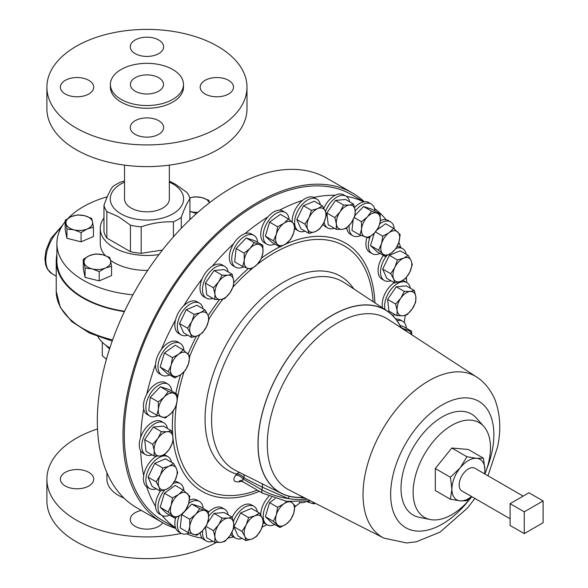 <?xml version="1.0" encoding="UTF-8"?>
<svg xmlns="http://www.w3.org/2000/svg" width="588" height="588" viewBox="0 0 588 588"><rect width="100%" height="100%" fill="white"/><g stroke="black" fill="none" stroke-linecap="round" stroke-linejoin="round"><path stroke-width="0.88" d="M523.173 496.118L474.942 468.276A13.076 7.548 120 0 0 468.408 468.923A13.076 7.548 120 0 0 459.867 480.44A13.076 7.548 120 0 0 461.867 490.914L510.097 518.763M471.539 496.5A23.344 13.48 -60 0 1 468.408 498.653A23.344 13.48 -60 0 1 460.154 500.866L450.423 499.278L435.296 490.546L435.296 468.533L451.805 448.005L468.313 449.475L483.439 458.206L484.916 470.062L484.71 473.913M471.752 496.625L466.931 500.755L460.154 500.866A23.344 13.48 -60 0 1 451.9 489.128L450.423 477.272L435.296 468.533M173.342 483.358A18.353 10.599 -60 0 1 180.163 483.564A18.353 10.599 -60 0 1 183.912 490.62M174.577 481.285A18.353 10.599 -60 0 1 177.708 482.145L180.163 483.564M157.746 415.613A18.353 10.599 -60 0 1 153.894 416.752A18.353 10.599 -60 0 1 149.675 415.936A18.353 10.599 -60 0 1 148.058 397.951A18.353 10.599 -60 0 1 163.809 383.332A18.353 10.599 -60 0 1 168.028 384.148A18.353 10.599 -60 0 1 171.769 391.101M149.675 415.936L147.221 414.525A18.353 10.599 -60 0 1 143.685 408.976A18.353 10.599 -60 0 1 146.691 394.283A18.353 10.599 -60 0 1 161.355 381.913A18.353 10.599 -60 0 1 165.581 382.729L168.028 384.148M169.631 374.901A18.353 10.599 -60 0 1 163.096 375.666A18.353 10.599 -60 0 1 161.81 375.107A18.353 10.599 -60 0 1 161.222 354.976A18.353 10.599 -60 0 1 178.877 342.76A18.353 10.599 -60 0 1 180.163 343.319A18.353 10.599 -60 0 1 183.912 350.375M161.81 375.107L159.355 373.696A18.353 10.599 -60 0 1 155.577 364.384A18.353 10.599 -60 0 1 161.384 349.412A18.353 10.599 -60 0 1 176.429 341.341A18.353 10.599 -60 0 1 177.708 341.9L180.163 343.319M188.645 503.438A18.353 10.599 -60 0 1 199.464 501.461A18.353 10.599 -60 0 1 203.205 508.422M189.38 500.175A18.353 10.599 -60 0 1 197.017 500.05L199.464 501.461M208.644 516.279A18.353 10.599 -60 0 1 224.623 509.23A18.353 10.599 -60 0 1 228.173 514.853M208.483 512.258A18.353 10.599 -60 0 1 222.168 507.811L224.623 509.23M360.944 235.428A18.353 10.599 -60 0 1 352.874 235.751A18.353 10.599 -60 0 1 349.162 225.52M352.874 235.751L350.419 234.34A18.353 10.599 -60 0 1 346.751 227.982M379.995 253.45A18.353 10.599 -60 0 1 372.175 253.656A18.353 10.599 -60 0 1 370.109 236.758M372.175 253.656L369.72 252.237A18.353 10.599 -60 0 1 366.934 237.442M390.932 280.748A18.353 10.599 -60 0 1 384.309 280.476A18.353 10.599 -60 0 1 386.691 255.729M384.309 280.476L381.855 279.057A18.353 10.599 -60 0 1 383.42 255.42M397.091 320.695A18.353 10.599 -60 0 1 398.444 320.46A18.353 10.599 -60 0 1 402.662 321.276A18.353 10.599 -60 0 1 406.404 328.236M395.871 319.056A18.353 10.599 -60 0 1 395.989 319.049A18.353 10.599 -60 0 1 400.207 319.865L402.662 321.276M395.092 314.646A18.353 10.599 -60 0 1 392.431 315.219M385.081 309.589A18.353 10.599 -60 0 1 399.303 282.652A18.353 10.599 -60 0 1 406.8 282.593A18.353 10.599 -60 0 1 410.358 288.216M382.567 307.928A18.353 10.599 -60 0 1 394.239 282.659M233.362 521.571A18.353 10.599 -60 0 1 253.913 506.327A18.353 10.599 -60 0 1 257.456 511.92M232.172 517.242A18.353 10.599 -60 0 1 251.458 504.908L253.913 506.327M212.915 298.373A18.353 10.599 -60 0 1 206.263 298.109A18.353 10.599 -60 0 1 203.455 294.882A18.353 10.599 -60 0 1 208.226 273.92A18.353 10.599 -60 0 1 224.623 266.32A18.353 10.599 -60 0 1 227.431 269.547A18.353 10.599 -60 0 1 228.173 271.943M206.263 298.109L203.816 296.697A18.353 10.599 -60 0 1 201 293.463A18.353 10.599 -60 0 1 202.154 278.8A18.353 10.599 -60 0 1 212.217 266.283A188.358 108.751 -60 0 1 233.671 243.638A18.353 10.599 -60 0 1 244.887 233.686A188.358 108.751 -60 0 1 267.907 216.899A18.353 10.599 -60 0 1 279.528 210.195A188.358 108.751 -60 0 1 302.548 200.398A18.353 10.599 -60 0 1 313.764 197.392A188.358 108.751 -60 0 1 335.219 195.267A18.353 10.599 -60 0 1 343.62 194.782L346.075 196.194A18.353 10.599 -60 0 1 349.625 201.824M187.734 335.197A18.353 10.599 -60 0 1 181.111 334.917A18.353 10.599 -60 0 1 180.001 334.102A18.353 10.599 -60 0 1 181.729 312.706A18.353 10.599 -60 0 1 199.464 303.129A18.353 10.599 -60 0 1 200.581 303.952A18.353 10.599 -60 0 1 203.014 308.722M181.111 334.917L178.656 333.506A18.353 10.599 -60 0 1 177.547 332.683A18.353 10.599 -60 0 1 175.518 319.982A18.353 10.599 -60 0 1 183.735 305.76A188.358 108.751 -60 0 1 202.154 278.8M124.384 311.618A90.714 52.369 180 0 1 82.798 297.918A90.714 52.369 180 0 1 56.235 260.888A90.714 52.369 180 0 1 56.896 254.553M97.895 336.659A51.759 29.885 0 0 0 109.86 347.956M105.678 345.149A46.158 26.651 0 0 0 109.574 348.853M364.31 201.757A190.225 109.824 120 0 0 352.602 193.084A190.225 109.824 120 0 0 257.493 202.507A190.225 109.824 120 0 0 133.219 370.139A190.225 109.824 120 0 0 162.384 522.563A190.225 109.824 120 0 0 175.738 528.362M162.384 522.563L136.725 507.753A190.225 109.824 -60 0 1 107.567 355.321A190.225 109.824 -60 0 1 231.834 187.697A190.225 109.824 -60 0 1 326.95 178.274L352.602 193.084M124.56 311.243A90.045 51.987 180 0 1 83.275 297.646A90.045 51.987 180 0 1 56.896 260.888L56.896 243.461A90.045 51.987 0 0 0 83.275 280.219A90.045 51.987 0 0 0 132.947 294.816M103.973 217.979A46.687 26.952 0 0 0 100.254 228.519A46.687 26.952 0 0 0 113.925 247.577A46.687 26.952 0 0 0 158.936 254.567M190.608 218.971A46.687 26.952 0 0 0 189.917 217.979M110.551 260.352A46.687 26.952 0 0 0 113.925 262.52A46.687 26.952 0 0 0 147.691 270.414M169.351 182.126A36.684 21.183 180 0 1 172.879 183.919A36.684 21.183 180 0 1 172.879 213.87A36.684 21.183 180 0 1 121.003 213.87A36.684 21.183 180 0 1 124.531 182.126M169.351 181.133L175.239 184.125L187.028 192.504A43.358 25.027 180 0 1 189.917 198.715C187.05 202.801 184.176 208.997 181.28 217.317A43.358 25.027 180 0 1 173.409 221.86C162.729 221.433 151.991 223.095 141.194 226.843A43.358 25.027 180 0 1 130.433 225.182L118.644 216.803L106.854 211.57A43.358 25.027 180 0 1 103.973 205.352C106.832 197.112 109.706 190.909 112.602 186.756A43.358 25.027 180 0 1 120.481 182.207L124.531 180.906M169.351 165.132L169.351 198.891A22.41 12.936 180 0 1 139.371 211.07A22.41 12.936 180 0 1 124.531 198.891L124.531 165.132M156.298 488.812A18.353 10.599 -60 0 1 149.675 488.532A18.353 10.599 -60 0 1 146.559 474.928A18.353 10.599 -60 0 1 157.15 458.765A18.353 10.599 -60 0 1 168.028 456.744A18.353 10.599 -60 0 1 171.578 462.337M169.631 515.147A18.353 10.599 -60 0 1 161.81 515.353L159.355 513.941A18.353 10.599 -60 0 1 155.577 506.415A188.358 108.751 -60 0 1 146.691 486.776A18.353 10.599 -60 0 1 143.685 475.552A18.353 10.599 -60 0 1 154.695 457.346A18.353 10.599 -60 0 1 156.651 456.097M164.383 454.796A18.353 10.599 -60 0 1 165.581 455.325L168.028 456.744M152.182 454.891A18.353 10.599 -60 0 1 145.537 454.627A18.353 10.599 -60 0 1 143.068 438.832A18.353 10.599 -60 0 1 156.401 422.897A18.353 10.599 -60 0 1 163.89 422.831A18.353 10.599 -60 0 1 167.448 428.461M145.537 454.627L143.082 453.208A18.353 10.599 -60 0 1 140.657 450.724A18.353 10.599 -60 0 1 140.657 437.31A18.353 10.599 -60 0 1 153.946 421.478A18.353 10.599 -60 0 1 161.443 421.42L163.89 422.831M305.047 231.165A18.353 10.599 -60 0 1 298.425 230.893A18.353 10.599 -60 0 1 294.963 225.689M294.816 224.954A18.353 10.599 -60 0 1 295.61 216.2A18.353 10.599 -60 0 1 316.785 199.097A18.353 10.599 -60 0 1 320.328 204.697M298.425 230.893L295.977 229.474A18.353 10.599 -60 0 1 294.654 228.453M292.214 222.249A18.353 10.599 -60 0 1 293.155 214.782A18.353 10.599 -60 0 1 302.548 200.398M334.366 228.254A18.353 10.599 -60 0 1 327.722 227.99A18.353 10.599 -60 0 1 324.113 222.08M325.473 211.584A18.353 10.599 -60 0 1 326.59 208.931A18.353 10.599 -60 0 1 346.075 196.194M327.722 227.99L325.267 226.571A18.353 10.599 -60 0 1 322.966 224.3M323.804 208.248A18.353 10.599 -60 0 1 324.142 207.513A18.353 10.599 -60 0 1 335.219 195.267M274.816 244.049A18.353 10.599 -60 0 1 266.989 244.263A18.353 10.599 -60 0 1 263.299 233.855A18.353 10.599 -60 0 1 271.994 216.59A18.353 10.599 -60 0 1 285.349 212.466A18.353 10.599 -60 0 1 289.098 219.53M266.989 244.263L264.541 242.844A18.353 10.599 -60 0 1 260.844 232.436A18.353 10.599 -60 0 1 267.907 216.899M243.63 266.864A18.353 10.599 -60 0 1 235.56 267.187A18.353 10.599 -60 0 1 231.87 260.69A18.353 10.599 -60 0 1 238.985 241.168A18.353 10.599 -60 0 1 253.913 235.398A18.353 10.599 -60 0 1 257.603 241.896A18.353 10.599 -60 0 1 257.647 242.352M235.56 267.187L233.105 265.769A18.353 10.599 -60 0 1 229.416 259.271A18.353 10.599 -60 0 1 233.671 243.638M175.614 528.053L163.317 520.946A188.358 108.751 -60 0 1 142.149 347.523A188.358 108.751 -60 0 1 291.964 189.373A188.358 108.751 -60 0 1 351.668 194.701L363.972 201.809M346.31 196.341A188.358 108.751 -60 0 1 363.7 201.853A18.353 10.599 -60 0 1 368.779 202.544L371.226 203.963A18.353 10.599 -60 0 1 374.968 210.923M374.512 208.468A188.358 108.751 -60 0 1 386.051 219.706A18.353 10.599 -60 0 1 388.08 220.449L390.528 221.86A18.353 10.599 -60 0 1 394.276 228.923M398.855 242.278A188.358 108.751 -60 0 1 400.729 247.563M406.418 277.477A188.358 108.751 -60 0 1 406.734 282.549M405.257 315.366A188.358 108.751 -60 0 1 404.221 322.555M300.314 502.534A188.358 108.751 -60 0 1 294.911 506.79M266.923 524.709A188.358 108.751 -60 0 1 262.174 527.076M401.259 327.913A105.487 60.902 120 0 0 387.125 310.934A105.487 60.902 120 0 0 314.529 328.038A105.487 60.902 120 0 0 260.543 420.486A105.487 60.902 120 0 0 281.703 493.53A105.487 60.902 120 0 0 299.299 497.477L305.319 498.227M242.947 481.094L238.64 481.866C233.509 482.116 232.525 479.874 235.707 475.141L236.538 474.024A6.666 5.395 106.5 0 1 239.845 472.598M471.826 496.662A54.699 31.583 -60 0 1 430.137 519.513A54.699 31.583 -60 0 1 414.444 480.021A54.699 31.583 -60 0 1 445.395 429.666A54.699 31.583 -60 0 1 483.843 426.491A54.699 31.583 -60 0 1 489.165 460A54.699 31.583 -60 0 1 484.894 474.024M483.843 426.491L476.412 418.105A58.315 33.67 120 0 0 435.429 421.493A58.315 33.67 120 0 0 402.427 475.17A58.315 33.67 120 0 0 419.156 517.278L430.137 519.513M274.816 524.54A18.353 10.599 -60 0 1 266.989 524.746A18.353 10.599 -60 0 1 263.299 514.338A18.353 10.599 -60 0 1 271.656 497.404M260.741 515.147A18.353 10.599 -60 0 1 260.844 512.927A18.353 10.599 -60 0 1 268.892 496.309M155.577 506.415A18.353 10.599 -60 0 1 160.428 491.017M189.182 532.934A18.353 10.599 -60 0 1 181.111 533.257L178.656 531.839A18.353 10.599 -60 0 1 175.518 527.789A188.358 108.751 -60 0 1 162.045 515.485M175.518 527.789A18.353 10.599 -60 0 1 175.672 517.734M212.915 541.283A18.353 10.599 -60 0 1 206.263 541.019L203.816 539.608A18.353 10.599 -60 0 1 202.154 538.218A188.358 108.751 -60 0 1 186.653 533.845M202.154 538.218A18.353 10.599 -60 0 1 200.104 532.919M233.62 536.998A188.358 108.751 -60 0 1 228.181 538.005M242.175 538.395A18.353 10.599 -60 0 1 235.56 538.123L233.105 536.704A18.353 10.599 -60 0 1 230.797 534.418M266.989 524.746L264.541 523.335A18.353 10.599 -60 0 1 263.498 522.578M402.618 280.498A18.353 10.599 -60 0 1 404.353 281.174L406.8 282.593M397.179 246.416A18.353 10.599 -60 0 1 400.207 247.269L402.662 248.68A18.353 10.599 -60 0 1 406.212 254.281M380.304 220.632A18.353 10.599 -60 0 1 386.051 219.706M354.586 207.513A18.353 10.599 -60 0 1 363.7 201.853M313.764 197.392A18.353 10.599 -60 0 1 314.33 197.678L316.785 199.097M279.528 210.195A18.353 10.599 -60 0 1 282.894 211.055L285.349 212.466M244.887 233.686A18.353 10.599 -60 0 1 251.458 233.98L253.913 235.398M212.217 266.283A18.353 10.599 -60 0 1 222.168 264.901L224.623 266.32M183.735 305.76A18.353 10.599 -60 0 1 197.017 301.71L199.464 303.129M161.384 349.412A188.358 108.751 -60 0 1 175.518 319.982M146.691 394.283A188.358 108.751 -60 0 1 155.577 364.384M140.657 437.31A188.358 108.751 -60 0 1 143.685 408.976M143.685 475.552A188.358 108.751 -60 0 1 140.657 450.724M149.675 488.532L147.221 487.121A18.353 10.599 -60 0 1 146.691 486.776M265.364 516.668L273.391 521.299L279.969 527.517L271.95 522.886L265.364 516.668L269.583 502.637L275.155 498.609M243.66 474.509A6.666 3.991 116.7 0 1 244.005 477.948L243.175 479.073L261.866 489.863A36.654 14.965 11.6 0 0 288.267 498.595L262.402 487.217L244.005 477.948A6.666 4.109 36.4 0 0 236.538 474.024A112.176 64.768 120 0 1 207.762 393.879A112.176 64.768 120 0 1 274.736 288.002A112.176 64.768 120 0 1 353.77 288.921M235.707 475.141A6.666 4.109 36.5 0 1 243.175 479.073L241.367 480.918L240.676 480.477M289.318 496.316A6.666 1.169 107.4 0 0 288.267 498.595A36.654 14.965 11.6 0 0 307.179 499.168M240.389 480.543A6.666 4.182 -99.5 0 0 238.64 481.866M244.255 260.322A13.34 7.703 -60 0 1 250.04 248.379A13.34 7.703 -60 0 1 259.381 244.468L254.236 242.609L250.04 248.379L244.152 253.178L244.255 260.322L242.675 266.496L247.82 268.356A13.34 7.703 -60 0 1 244.255 260.322M257.162 264.438A13.34 7.703 -60 0 1 247.82 268.356L251.282 269.238L257.162 264.438L261.366 258.669L262.946 252.495A13.34 7.703 -60 0 1 257.162 264.438M262.946 252.495A13.34 7.703 120 0 0 259.381 244.468L262.843 245.35L262.946 252.495M242.675 266.496L234.649 261.866L236.126 248.548L244.152 253.178M236.126 248.548L246.218 237.978L254.817 240.72L262.843 245.35M246.218 237.978L254.236 242.609M276.338 234.281A13.34 7.703 -60 0 1 283.857 223.359A13.34 7.703 -60 0 1 292.552 222.558L288.414 218.964L283.857 223.359L277.609 226.777L276.338 234.281L273.391 240.808L277.521 244.402A13.34 7.703 -60 0 1 276.338 234.281M286.216 243.608A13.34 7.703 -60 0 1 277.521 244.402L279.969 247.026L286.216 243.608L290.773 239.213L293.728 232.686A13.34 7.703 -60 0 1 286.216 243.608M293.728 232.686A13.34 7.703 120 0 0 292.552 222.558L295 225.182L293.728 232.686M279.969 247.026L271.95 242.396L265.364 236.178L269.583 222.146L277.609 226.777M265.364 236.178L273.391 240.808M269.583 222.146L280.395 214.333L288.414 218.964M340.062 211.827A13.34 7.703 -60 0 1 349.419 205.058A13.34 7.703 -60 0 1 355.123 210.445L353.601 204.117L349.419 205.058L343.561 205.036L340.062 211.827L334.881 217.648L336.402 223.977A13.34 7.703 -60 0 1 340.062 211.827M342.106 229.364A13.34 7.703 -60 0 1 336.402 223.977L336.24 229.335L342.106 229.364L346.281 228.416L351.462 222.595A13.34 7.703 -60 0 1 342.106 229.364M351.462 222.595A13.34 7.703 120 0 0 355.123 210.445L354.961 215.803L351.462 222.595M336.24 229.335L328.222 224.704L326.854 213.01L335.535 200.405L343.561 205.036M326.854 213.01L334.881 217.648M335.535 200.405L345.575 199.479L353.601 204.117M309.016 217.736A13.34 7.703 -60 0 1 317.755 208.586A13.34 7.703 -60 0 1 325.208 210.96L322.305 205.837L317.755 208.586L311.515 210.357L309.016 217.736L304.841 224.146L307.737 229.269A13.34 7.703 -60 0 1 309.016 217.736M315.19 231.643A13.34 7.703 -60 0 1 307.737 229.269L308.95 233.421L315.19 231.643L319.74 228.901L323.922 222.492A13.34 7.703 -60 0 1 315.19 231.643M323.922 222.492A13.34 7.703 120 0 0 325.208 210.96L326.421 215.105L323.922 222.492M308.95 233.421L300.924 228.783L296.815 219.515L303.489 205.726L311.515 210.357M296.815 219.515L304.841 224.146M303.489 205.726L314.279 201.206L322.305 205.837M159.921 456.001A13.34 7.703 -60 0 1 154.225 450.614A13.34 7.703 -60 0 1 157.878 438.464L152.696 444.285L154.225 450.614L154.063 455.972L159.921 456.001L164.103 455.053L169.285 449.232A13.34 7.703 -60 0 1 159.921 456.001M172.938 437.082A13.34 7.703 -60 0 1 169.285 449.232L172.776 442.441L172.938 437.082L171.417 430.754L167.242 431.695A13.34 7.703 -60 0 1 172.938 437.082M167.242 431.695A13.34 7.703 120 0 0 157.878 438.464L161.377 431.673L167.242 431.695M171.417 430.754L163.391 426.116L153.35 427.035L144.677 439.648L146.037 451.341L154.063 455.972M153.35 427.035L161.377 431.673M144.677 439.648L152.696 444.285M166.441 489.29A13.34 7.703 -60 0 1 158.988 486.915A13.34 7.703 -60 0 1 160.267 475.383L156.085 481.793L158.988 486.915L160.201 491.061L166.441 489.29L170.99 486.541L175.173 480.131A13.34 7.703 -60 0 1 166.441 489.29M176.451 468.599A13.34 7.703 -60 0 1 175.173 480.131L177.672 472.752L176.451 468.599L173.556 463.476L168.999 466.225A13.34 7.703 -60 0 1 176.451 468.599M168.999 466.225A13.34 7.703 120 0 0 160.267 475.383L162.766 468.004L168.999 466.225M173.556 463.476L165.529 458.846L154.74 463.366L148.066 477.162L152.174 486.43L160.201 491.061M154.74 463.366L162.766 468.004M148.066 477.162L156.085 481.793M85.062 268.091L92.132 268.885L99.203 271.619L105.384 267.996L111.558 266.313L110.669 260.925L109.78 257.478L102.709 254.744L95.638 253.95L89.457 255.633L83.283 259.264L85.062 268.091L85.062 277.36L83.283 268.525L83.283 259.264M111.558 266.313L111.558 275.581L99.203 280.888L85.062 277.36M99.203 280.888L99.203 271.619M105.384 267.996A13.34 7.703 180 0 1 92.132 268.885A13.34 7.703 180 0 1 84.172 262.704A13.34 7.703 0 0 1 89.457 255.633A13.34 7.703 180 0 1 102.709 254.744A13.34 7.703 180 0 1 110.669 260.925A13.34 7.703 180 0 1 105.384 267.996M209.504 202.742L208.821 200.295L201.75 197.561L194.679 196.774L189.718 197.972M189.917 211.423L196.465 213.584M189.726 197.987A13.34 7.703 180 0 1 201.75 197.561A13.34 7.703 180 0 1 209.424 202.809M197.928 212.29A13.34 7.703 180 0 1 191.174 211.702A13.34 7.703 180 0 1 189.917 211.342M65.15 220.206L66.936 229.041L74.007 229.827L81.078 232.561L87.259 228.938L93.433 227.255L92.544 221.867L91.654 218.42L84.584 215.686L77.513 214.899L71.332 216.575L65.15 220.206L65.15 229.467L66.936 238.302L66.936 229.041M81.078 232.561L81.078 241.83L93.433 236.523L93.433 227.255M81.078 241.83L66.936 238.302M74.007 229.827A13.34 7.703 180 0 1 66.047 223.646A13.34 7.703 180 0 1 71.332 216.575A13.34 7.703 0 0 1 84.584 215.686A13.34 7.703 180 0 1 92.544 221.867A13.34 7.703 180 0 1 87.259 228.938A13.34 7.703 180 0 1 74.007 229.827M106.854 211.57L106.854 238.044L130.433 251.664L130.433 225.182M106.854 238.044A43.358 25.027 0 0 1 103.973 231.834L103.973 205.352M189.917 219.633L189.917 198.715M181.28 217.317L181.28 228.269M173.409 236.846L173.409 221.86M141.194 226.843L141.194 253.325L162.428 250.04M130.433 251.664A43.358 25.027 0 0 0 141.194 253.325M100.254 228.519L100.254 243.461A46.687 26.952 0 0 0 105.149 255.471M190.1 197.833A90.045 51.987 0 0 0 189.637 197.693M107.259 196.796A90.045 51.987 0 0 0 68.333 218.111M65.15 221.72A90.045 51.987 0 0 0 56.896 243.461M102.305 342.238L102.305 355.733L106.406 359.327M191.637 337.446L183.61 332.815L179.494 323.547L186.175 309.751L196.965 305.231L204.991 309.869L200.434 312.61L194.202 314.389L191.703 321.768A13.34 7.703 -60 0 1 200.434 312.61A13.34 7.703 120 0 1 207.887 314.984A13.34 7.703 -60 0 1 206.609 326.516A13.34 7.703 -60 0 1 197.869 335.674A13.34 7.703 -60 0 1 190.424 333.3A13.34 7.703 -60 0 1 191.703 321.768L187.521 328.178L190.424 333.3L191.637 337.446L197.869 335.674L202.426 332.926L206.609 326.516L209.1 319.137L207.887 314.984L204.991 309.869M186.175 309.751L194.202 314.389M179.494 323.547L187.521 328.178M214.789 299.461L206.763 294.823L205.403 283.137L214.076 270.524L224.116 269.605L232.142 274.236L227.968 275.184L222.102 275.155L218.604 281.946A13.34 7.703 -60 0 1 227.968 275.184A13.34 7.703 120 0 1 233.664 280.564A13.34 7.703 -60 0 1 230.011 292.721A13.34 7.703 -60 0 1 220.654 299.483A13.34 7.703 -60 0 1 214.951 294.096A13.34 7.703 -60 0 1 218.604 281.946L213.429 287.767L214.951 294.096L214.789 299.461L220.654 299.483L224.829 298.535L230.011 292.721L233.509 285.93L233.664 280.564L232.142 274.236M214.076 270.524L222.102 275.155M205.403 283.137L213.429 287.767M235.56 538.123A18.353 10.599 -60 0 1 231.973 532.316M246.078 540.644L238.059 536.013L233.943 526.745L240.624 512.949L251.414 508.429L259.433 513.067L254.883 515.808A13.34 7.703 -60 0 1 262.336 518.19A13.34 7.703 -60 0 1 261.05 529.715A13.34 7.703 -60 0 1 252.318 538.873A13.34 7.703 -60 0 1 244.865 536.499L246.078 540.644L252.318 538.873L256.875 536.124L261.05 529.715L263.549 522.335L262.336 518.19L259.433 513.067M246.151 524.966A13.34 7.703 -60 0 1 254.883 515.808L248.643 517.587L246.151 524.966A13.34 7.703 120 0 0 244.865 536.499L241.969 531.376L246.151 524.966M233.943 526.745L241.969 531.376M240.624 512.949L248.643 517.587M396.974 315.734L402.831 315.756A13.34 7.703 -60 0 1 397.135 310.376L396.974 315.734L388.947 311.096L387.588 299.41L396.261 286.797L406.301 285.878L414.327 290.509L410.145 291.457A13.34 7.703 -60 0 1 415.848 296.837A13.34 7.703 -60 0 1 412.195 308.994L415.687 302.203L415.848 296.837L414.327 290.509M400.788 298.219A13.34 7.703 -60 0 1 410.145 291.457L404.287 291.428L400.788 298.219L395.606 304.04L397.135 310.376A13.34 7.703 -60 0 1 400.788 298.219M402.831 315.756A13.34 7.703 120 0 0 412.195 308.994L407.014 314.808L402.831 315.756M387.588 299.41L395.606 304.04M396.261 286.797L404.287 291.428M400.046 325.48L403.574 326.605L411.593 331.235L408.138 330.353A13.34 7.703 -60 0 1 411.563 334.623M404.956 330.324A13.34 7.703 -60 0 1 408.138 330.353L402.993 328.494L402.765 328.89M411.843 334.807L411.593 331.235M400.987 327.332L402.993 328.494M305.628 501.88A18.353 10.599 -60 0 1 299.512 502.314M308.45 501.41A13.34 7.703 120 0 0 310.685 502.99L314.146 503.872L315.131 503.203M314.44 502.858A13.34 7.703 -60 0 1 310.685 502.99L306.98 501.682M396.091 248.393A18.353 10.599 -60 0 1 402.662 248.68M394.835 283.004L401.067 281.226A13.34 7.703 -60 0 1 393.615 278.852L394.835 283.004L386.808 278.367L382.692 269.098L389.374 255.31L400.163 250.789L408.19 255.42L403.633 258.169A13.34 7.703 -60 0 1 411.085 260.543A13.34 7.703 -60 0 1 409.807 272.075L412.298 264.688L411.085 260.543L408.19 255.42M394.901 267.32A13.34 7.703 -60 0 1 403.633 258.169L397.4 259.94L394.901 267.32L390.719 273.729L393.615 278.852A13.34 7.703 -60 0 1 394.901 267.32M401.067 281.226A13.34 7.703 120 0 0 409.807 272.075L405.624 278.484L401.067 281.226M382.692 269.098L390.719 273.729M389.374 255.31L397.4 259.94M279.969 527.517L286.216 524.099L290.773 519.704L293.728 513.177L295 505.673L291.347 501.954M269.583 502.637L277.609 507.268L276.338 514.772L273.391 521.299M286.753 501.351L283.857 503.85L277.609 507.268M292.552 503.049A13.34 7.703 -60 0 1 293.728 513.177A13.34 7.703 -60 0 1 286.216 524.099A13.34 7.703 -60 0 1 277.521 524.893A13.34 7.703 120 0 1 276.338 514.772A13.34 7.703 -60 0 1 283.857 503.85A13.34 7.703 -60 0 1 292.552 503.049M379.789 223.785A18.353 10.599 -60 0 1 390.528 221.86M376.989 229.937L385.574 223.727L393.6 228.364L389.035 232.752A13.34 7.703 -60 0 1 397.731 231.959A13.34 7.703 -60 0 1 398.914 242.08L400.185 234.583L393.6 228.364M385.155 256.427L391.402 253.002A13.34 7.703 -60 0 1 382.707 253.803L385.155 256.427L377.129 251.789L370.543 245.571L374.262 233.23M381.524 243.675A13.34 7.703 -60 0 1 389.035 232.752L382.795 236.17L381.524 243.675L378.569 250.209L382.707 253.803A13.34 7.703 -60 0 1 381.524 243.675M391.402 253.002A13.34 7.703 120 0 0 398.914 242.08L395.959 248.614L391.402 253.002M370.543 245.571L378.569 250.209M375.445 231.929L382.795 236.17M355.189 211.099A18.353 10.599 -60 0 1 371.226 203.963M355.02 215.465L363.531 206.542L372.138 209.284L380.157 213.914L376.702 213.032A13.34 7.703 -60 0 1 380.26 221.059L380.157 213.914M359.988 235.06L368.595 237.802L374.483 233.002A13.34 7.703 -60 0 1 365.133 236.92A13.34 7.703 -60 0 1 361.576 228.894L359.988 235.06L351.962 230.43L353.145 219.831M367.353 216.95A13.34 7.703 -60 0 1 376.702 213.032L371.557 211.173L367.353 216.95L361.473 221.749L361.576 228.894A13.34 7.703 -60 0 1 367.353 216.95M374.483 233.002A13.34 7.703 120 0 0 380.26 221.059L378.679 227.233L374.483 233.002M363.531 206.542L371.557 211.173M354.233 217.575L361.473 221.749M206.263 541.019A18.353 10.599 -60 0 1 202.566 530.663M205.947 526.363L213.429 530.677L218.604 524.856A13.34 7.703 -60 0 1 227.968 518.094L222.102 518.065L218.604 524.856A13.34 7.703 120 0 0 214.951 537.013L214.789 542.371L206.763 537.733L205.513 527.017M207.586 522.864L214.076 513.434L224.116 512.515L232.142 517.146L227.968 518.094A13.34 7.703 -60 0 1 233.664 523.474A13.34 7.703 -60 0 1 230.011 535.631A13.34 7.703 -60 0 1 220.654 542.393A13.34 7.703 -60 0 1 214.951 537.013L213.429 530.677M214.789 542.371L220.654 542.393L224.829 541.445L230.011 535.631L233.509 528.84L233.664 523.474L232.142 517.146M214.076 513.434L222.102 518.065M181.111 533.257A18.353 10.599 -60 0 1 179.237 515.882M188.226 532.566L180.2 527.928L181.685 514.618L191.769 504.048L200.376 506.79L208.395 511.42L204.94 510.538A13.34 7.703 -60 0 1 208.497 518.565A13.34 7.703 -60 0 1 202.72 530.508A13.34 7.703 -60 0 1 193.371 534.426A13.34 7.703 -60 0 1 189.806 526.392L188.226 532.566L196.833 535.308L202.72 530.508L206.917 524.731L208.497 518.565L208.395 511.42M195.591 514.449A13.34 7.703 -60 0 1 204.94 510.538L199.795 508.679L195.591 514.449A13.34 7.703 120 0 0 189.806 526.392L189.711 519.248L195.591 514.449M181.685 514.618L189.711 519.248M191.769 504.048L199.795 508.679M174.79 377.878L166.764 373.248L160.179 367.022L164.405 352.991L175.209 345.185L183.236 349.816L178.671 354.204L172.431 357.629L171.159 365.126A13.34 7.703 -60 0 1 178.671 354.204A13.34 7.703 120 0 1 187.366 353.41A13.34 7.703 -60 0 1 188.55 363.538A13.34 7.703 -60 0 1 181.031 374.46A13.34 7.703 -60 0 1 172.335 375.254A13.34 7.703 -60 0 1 171.159 365.126L168.205 371.66L174.79 377.878L181.031 374.46L185.595 370.065L188.55 363.538L189.814 356.034L183.236 349.816M164.405 352.991L172.431 357.629M160.179 367.022L168.205 371.66M156.79 415.246L148.771 410.615L150.249 397.297L160.333 386.728L168.94 389.469L176.966 394.1L173.504 393.218A13.34 7.703 -60 0 1 177.061 401.244A13.34 7.703 -60 0 1 171.284 413.188A13.34 7.703 -60 0 1 161.935 417.105A13.34 7.703 -60 0 1 158.378 409.079A13.34 7.703 -60 0 1 164.155 397.135L158.275 401.935L158.378 409.079L156.79 415.246L165.397 417.987L171.284 413.188L175.481 407.418L177.061 401.244L176.966 394.1M173.504 393.218A13.34 7.703 120 0 0 164.155 397.135L168.359 391.358L173.504 393.218M150.249 397.297L158.275 401.935M160.333 386.728L168.359 391.358M161.81 515.353A18.353 10.599 -60 0 1 164.75 489.914M174.79 518.124L166.764 513.486L160.179 507.268L164.405 493.236L175.209 485.423L183.236 490.061L178.671 494.449A13.34 7.703 -60 0 1 187.366 493.655A13.34 7.703 -60 0 1 188.55 503.776A13.34 7.703 -60 0 1 181.031 514.698A13.34 7.703 -60 0 1 172.335 515.5A13.34 7.703 -60 0 1 171.159 505.371L168.205 511.905L174.79 518.124L181.031 514.698L185.595 510.31L188.55 503.776L189.814 496.279L183.236 490.061M178.671 494.449A13.34 7.703 120 0 0 171.159 505.371L172.431 497.874L178.671 494.449M160.179 507.268L168.205 511.905M164.405 493.236L172.431 497.874M450.423 477.272L460.154 467.857L466.931 456.736L451.805 448.005M466.931 456.736L476.662 458.324L483.439 458.206M450.423 499.278L451.9 489.128A23.344 13.48 -60 0 1 460.154 467.857A23.344 13.48 -60 0 1 476.662 458.324A23.344 13.48 -60 0 1 484.916 470.062A23.344 13.48 -60 0 1 484.615 473.855M524.246 533.617L543.114 522.725L543.114 500.947L524.246 511.832L524.246 533.617L510.097 525.452L510.097 503.666L524.246 511.832M510.097 503.666L528.965 492.773L543.114 500.947M77.043 96.792A16.677 9.628 0 0 0 93.72 87.164A16.677 9.628 0 0 0 77.043 77.535A16.677 9.628 0 0 0 60.366 87.164A16.677 9.628 0 0 0 77.043 96.792M146.941 56.433A16.677 9.628 0 0 0 163.618 46.805A16.677 9.628 0 0 0 146.941 37.176A16.677 9.628 0 0 0 130.264 46.805A16.677 9.628 0 0 0 146.941 56.433M216.84 96.792A16.677 9.628 0 0 0 233.517 87.164A16.677 9.628 0 0 0 216.84 77.535A16.677 9.628 0 0 0 200.17 87.164A16.677 9.628 0 0 0 216.84 96.792M146.941 137.144A16.677 9.628 0 0 0 163.618 127.522A16.677 9.628 0 0 0 146.941 117.894A16.677 9.628 0 0 0 130.264 127.522A16.677 9.628 0 0 0 146.941 137.144M146.941 93.992A16.545 9.548 0 0 0 163.486 84.437A16.545 9.548 0 0 0 146.941 74.889A16.545 9.548 0 0 0 130.404 84.437A16.545 9.548 0 0 0 146.941 93.992M46.893 87.164L46.893 108.839A100.048 57.764 0 0 0 146.941 166.602A100.048 57.764 0 0 0 246.989 108.839L246.989 87.164A100.048 57.764 0 0 0 146.941 29.4A100.048 57.764 0 0 0 46.893 87.164A100.048 57.764 0 0 0 146.941 144.927A100.048 57.764 0 0 0 246.989 87.164M110.39 84.437L110.39 87.164A36.552 21.102 0 0 0 146.941 108.266A36.552 21.102 0 0 0 183.493 87.164L183.493 84.437A36.552 21.102 0 0 0 146.941 63.335A36.552 21.102 0 0 0 110.39 84.437A36.552 21.102 0 0 0 146.941 105.539A36.552 21.102 0 0 0 183.493 84.437M77.043 488.79A16.677 9.628 0 0 0 93.72 479.161A16.677 9.628 0 0 0 77.043 469.533A16.677 9.628 0 0 0 60.366 479.161A16.677 9.628 0 0 0 77.043 488.79M141.385 510.443A16.677 9.628 0 0 0 130.264 519.52A16.677 9.628 0 0 0 146.941 529.149A16.677 9.628 0 0 0 162.663 522.725M123.972 498.08A40.021 23.108 180 0 1 106.92 479.161L106.92 472.745M181.369 533.397A100.048 57.764 180 0 1 146.941 536.925A100.048 57.764 180 0 1 46.893 479.161A100.048 57.764 180 0 1 97.52 428.939M216.325 542.452A100.048 57.764 180 0 1 146.941 558.6A100.048 57.764 180 0 1 46.893 500.836L46.893 479.161M61.115 227.74A29.878 17.25 120 0 0 52.016 273.699L56.235 276.132M112.212 341.055L89.611 333.124L71.795 321.621L60.27 307.355L56.235 291.383A90.714 52.369 0 0 0 82.798 328.42A90.714 52.369 0 0 0 112.639 339.864M387.125 310.934L344.465 282.777A108.545 62.666 120 0 0 269.767 300.38A108.545 62.666 120 0 0 214.208 395.504A108.545 62.666 120 0 0 235.986 470.672L281.703 493.53M184.037 371.851A140.304 81.004 120 0 0 178.399 393.166A140.304 81.004 120 0 0 177.186 399.708M176.459 404.5A140.304 81.004 120 0 0 257.324 490.135M374.946 302.901A143.34 82.754 120 0 0 285.305 244.233M279.734 246.894A143.34 82.754 120 0 0 261.631 257.97M248.356 268.525A143.34 82.754 120 0 0 233.796 282.666M219.537 299.557A143.34 82.754 120 0 0 208.196 315.727M196.355 336.248A143.34 82.754 120 0 0 188.057 354.079M180.589 374.769A143.34 82.754 120 0 0 175.812 393.423A143.34 82.754 120 0 0 175.812 393.438M373.159 301.717A140.304 81.004 120 0 0 256.963 264.651M251.546 269.061A140.304 81.004 120 0 0 233.069 287.017M222.859 299.145A140.304 81.004 120 0 0 209.049 318.755M199.788 334.748A140.304 81.004 120 0 0 189.814 356.034M487.966 475.795L497.573 446.983C500.902 431.07 500.417 416.414 496.103 403.008C494.28 396.452 487.305 383.67 476.817 377.143A92.985 53.684 120 0 0 476.699 377.07A92.985 53.684 120 0 0 412.754 392.343A92.985 53.684 120 0 0 365.273 473.737A92.985 53.684 120 0 0 383.758 538.042A92.985 53.684 120 0 0 383.883 538.108L406.573 542.959L416.253 541.813L439.993 532.147L467.445 508.098L474.891 498.433M486.621 469.349A73 42.145 120 0 0 492.119 451.143A73 42.145 120 0 0 455.619 399.215A73 42.145 120 0 0 392.402 477.86A73 42.145 120 0 0 411.1 530.009A73 42.145 120 0 0 468.643 500.498M388.058 319.313A98.688 56.977 120 0 0 387.94 319.233A98.688 56.977 120 0 0 320.07 335.447A98.688 56.977 120 0 0 269.671 421.839A98.688 56.977 120 0 0 289.296 490.091A98.688 56.977 120 0 0 289.428 490.157M401.075 327.795A105.355 60.829 120 0 0 327.281 318.446A105.355 60.829 120 0 0 260.631 420.464A105.355 60.829 120 0 0 303.276 497.191M173.115 411.049A143.34 82.754 120 0 0 172.762 435.855M173.07 439.096A143.34 82.754 120 0 0 259.389 491.325M262.02 483.689A6.666 3.991 116.7 0 1 262.402 487.217L261.866 489.863A5.013 2.896 120 0 0 262.785 493.288L241.367 480.918M56.235 291.383L56.235 260.888M52.016 273.699L47.43 269.106L45.666 264.909L44.886 258.823L45.974 250.392L50.788 238.61L62.843 224.881M383.758 538.042L289.296 490.091M476.699 377.07L387.94 319.233M262.785 493.288L286.731 501.344L310.604 500.91"/></g></svg>

